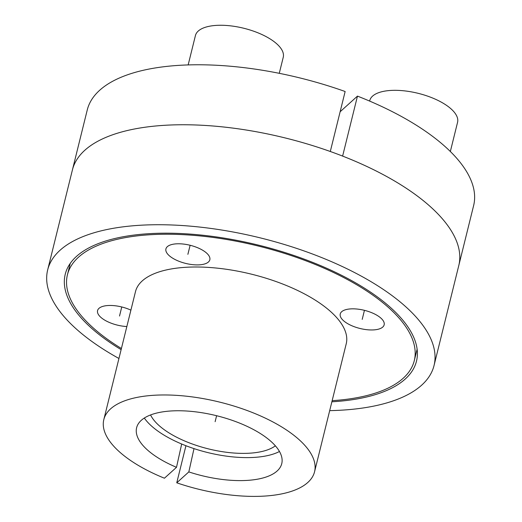 <?xml version="1.0" encoding="UTF-8"?>
<svg xmlns="http://www.w3.org/2000/svg" width="522" height="522" viewBox="0 0 522 522"><rect width="100%" height="100%" fill="white"/><g stroke="black" fill="none" stroke-linecap="round" stroke-linejoin="round"><path stroke-width="0.78" d="M121.13 349.642A180.919 74.692 -166.1 0 1 79.07 315.471A180.919 74.692 13.9 0 1 65.237 274.252A180.919 74.692 13.9 0 1 213.615 236.551A180.919 74.692 13.9 0 1 402.645 319.96A180.919 74.692 -166.1 0 1 416.484 361.178A180.919 74.692 -166.1 0 1 331.875 401.796M118.944 358.483A199.012 82.163 -166.1 0 1 62.888 315.249A199.012 82.163 13.9 0 1 47.672 269.907L87.259 109.946A199.012 82.163 13.9 0 1 345.14 91.513L330.296 151.497A199.012 82.163 -166.1 0 0 72.414 169.931A199.012 82.163 13.9 0 1 235.637 128.458A199.012 82.163 13.9 0 1 443.569 220.206A199.012 82.163 -166.1 0 1 458.786 265.548A199.012 82.163 -166.1 0 0 342.621 156.098L357.466 96.113L340.129 111.754M47.672 269.907A199.012 82.163 13.9 0 1 210.895 228.434A199.012 82.163 13.9 0 1 418.827 320.182A199.012 82.163 -166.1 0 1 434.043 365.524L473.63 205.564A199.012 82.163 13.9 0 0 357.466 96.113M329.689 410.638A199.012 82.163 -166.1 0 0 434.043 365.524M176.501 467.314A74.757 30.863 13.9 0 1 136.405 428.803A74.757 30.863 13.9 0 1 216.604 415.721A74.757 30.863 13.9 0 1 281.443 464.697A74.757 30.863 13.9 0 1 188.827 471.914L176.756 482.811A108.55 44.814 -166.1 0 0 314.564 471.757A108.55 44.814 -166.1 0 0 219.958 402.181A108.55 44.814 -166.1 0 0 103.813 419.603A108.55 44.814 -166.1 0 0 164.43 478.211L176.501 467.314L181.676 444.013M194.001 448.613L188.827 471.914M185.936 445.723L176.756 482.811M103.813 419.603L135.485 291.635A108.55 44.814 13.9 0 1 251.624 274.213A108.55 44.814 13.9 0 1 346.23 343.789L314.564 471.757M332.162 400.661A178.661 73.759 -166.1 0 0 414.285 360.637A178.661 73.759 -166.1 0 0 258.579 246.116A178.661 73.759 -166.1 0 0 67.429 274.794A178.661 73.759 -166.1 0 0 121.411 348.5M382.424 319.679A22.616 9.337 -166.1 0 0 358.797 309.252A22.616 9.337 -166.1 0 0 340.246 313.963A22.616 9.337 -166.1 0 0 341.975 319.118A22.616 9.337 -166.1 0 0 365.602 329.545A22.616 9.337 -166.1 0 0 384.153 324.828A22.616 9.337 -166.1 0 0 382.424 319.679M208.102 254.619A22.616 9.337 -166.1 0 0 184.475 244.192A22.616 9.337 -166.1 0 0 165.924 248.903A22.616 9.337 -166.1 0 0 167.653 254.057A22.616 9.337 -166.1 0 0 191.287 264.484A22.616 9.337 -166.1 0 0 209.831 259.767A22.616 9.337 -166.1 0 0 208.102 254.619M130.905 310.146A22.616 9.337 -166.1 0 0 97.562 310.597A22.616 9.337 -166.1 0 0 99.291 315.751A22.616 9.337 -166.1 0 0 126.846 326.544M144.307 418.044A76.891 31.744 -166.1 0 0 207.502 452.502A76.891 31.744 -166.1 0 0 279.472 451.491M275.375 445.827A67.847 28.012 13.9 0 1 208.395 448.874A67.847 28.012 13.9 0 1 150.577 414.944M369.635 101.085L369.759 100.583A45.231 18.675 13.9 0 1 406.853 91.161A45.231 18.675 13.9 0 1 454.107 112.015A45.231 18.675 -166.1 0 1 457.566 122.318L450.342 151.497M188.161 64.924L195.437 35.522A45.231 18.675 13.9 0 1 232.531 26.1A45.231 18.675 13.9 0 1 279.792 46.954A45.231 18.675 -166.1 0 1 283.25 57.257L279.27 73.321M216.604 415.721L215.129 421.685M121.756 306.969L119.518 316.032M190.125 245.275L187.881 254.338M364.441 310.336L362.203 319.399M70.261 263.369L67.429 274.794M417.117 349.205L414.285 360.637"/></g></svg>
